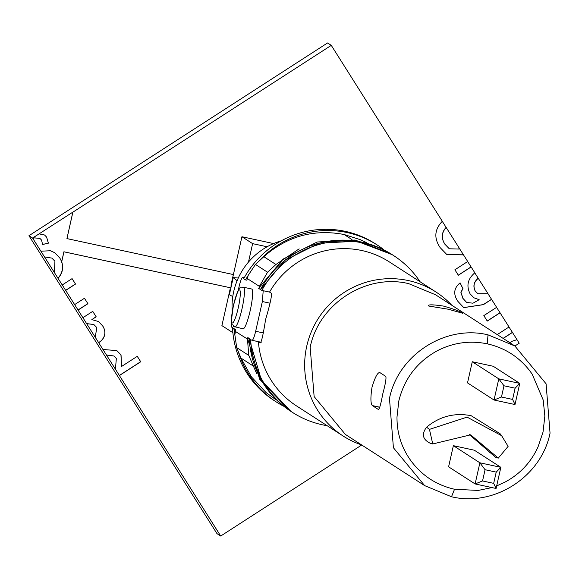 <?xml version="1.0" encoding="UTF-8"?>
<svg xmlns="http://www.w3.org/2000/svg" width="579" height="579" viewBox="0 0 579 579"><rect width="100%" height="100%" fill="white"/><g stroke="black" fill="none" stroke-linecap="round" stroke-linejoin="round"><path stroke-width="0.87" d="M514.847 345.967L435.546 294.769L408.709 283.652C366.058 273.266 318.826 303.758 310.178 347.255L314.129 396.564L345.381 434.438L424.675 485.629L451.511 496.753C494.191 507.146 541.401 476.626 550.05 433.15L546.084 383.805L514.847 345.967L488.003 334.843C445.331 324.45 398.12 354.97 389.472 398.446L393.416 447.755L424.675 485.629M361.6 444.911A85.67 84.52 -57.2 0 1 343.043 435.958A85.67 84.52 -57.2 0 1 306.761 346.104A85.67 84.52 -57.2 0 1 435.973 292.019A85.67 84.52 -57.2 0 1 451.765 305.242M258.386 341.661L260.246 342.862C261.426 342.471 263.206 334.698 265.587 319.521C269.988 304.597 271.927 295.855 271.413 293.292L269.553 292.091A85.67 84.52 -57.2 0 1 389.45 261.983L435.973 292.019M428.894 306.067L448.341 309.237L462.679 313.253C460.319 311.451 453.914 309.056 443.456 306.081C433.027 304.532 427.968 304.445 428.272 305.821L428.511 305.936M462.816 313.405L462.201 313.232M372.022 387.185C374.975 377.37 377.559 372.485 379.759 372.529L385.809 376.43C386.432 378.217 385.404 384.101 382.726 394.089C380.881 404.156 379.426 409.288 378.362 409.476L372.319 405.575C370.56 403.541 370.459 397.411 372.022 387.185M496.659 485.933L504.808 482.206C519.812 474.237 530.871 462.512 537.985 447.024L543.022 432.129L544.853 416.055L543.196 399.995L532.166 374.143L529.879 370.958C518.929 356.838 504.736 347.805 487.308 343.854C469.801 340.257 453.046 342.602 437.036 350.896C417.039 362.02 404.301 378.709 398.822 400.965L396.991 417.046C396.897 433.845 401.891 448.87 411.966 462.143C422.916 476.256 437.109 485.289 454.537 489.248L478.211 490.435L491.933 487.576M503.991 385.78L498.794 378.861L494.032 400.009L467.514 382.893L472.276 361.745L493.25 366.275L519.768 383.392L515.129 388.191L503.991 385.78L501.457 397.02L494.032 400.009L515.006 404.54L512.596 399.423L501.457 397.02M453.364 445.671L479.882 462.795L475.113 483.943L448.595 466.819L453.364 445.671L474.339 450.209L500.857 467.325L479.882 462.795L485.072 469.714L496.217 472.124L500.857 467.325L496.087 488.473L493.684 483.356L496.217 472.124M469.337 434.532L495.754 457.468L498.302 458.112L508.109 446.373L501.624 435.69L467.065 417.119L429.452 429.379L432.752 443.948L470.626 434.829L498.302 458.112M501.624 435.69L499.988 433.635L471.118 415.686C454.551 412.516 439.7 416.352 426.557 427.208C421.338 434.272 422.656 439.656 430.508 443.376M496.087 488.473L475.113 483.943L482.546 480.946L493.684 483.356M482.546 480.946L485.072 469.714M515.129 388.191L512.596 399.423M515.006 404.54L519.768 383.392L498.794 378.861L472.276 361.745M393.59 255.563L390.333 253.464L355.072 240.024L317.234 241.993L283.174 259.052L258.603 288.328L260.47 289.529A93.299 92.047 -57.2 0 1 392.193 254.666L356.932 241.226L319.094 243.194L285.034 260.253L260.47 289.529L261.86 290.434A93.299 92.047 -57.2 0 1 393.59 255.563A93.299 92.047 -57.2 0 1 420.086 281.756M327.157 425.703A93.299 92.047 -57.2 0 1 292.381 412.335L290.984 411.437A93.299 92.047 -57.2 0 1 249.296 339.099L252.118 340.322L261.216 342.29M292.381 412.335A93.299 92.047 -57.2 0 1 250.693 339.996L249.296 339.099L261.476 380.381L291.034 411.466M252.031 340.286C253.016 340.249 254.224 337.239 255.665 331.275L262.367 301.536L263.206 290.723L269.553 292.091L261.86 290.434M343.043 435.958L296.52 405.922A85.67 84.52 -57.2 0 1 258.386 341.675M378.355 406.878L379.658 407.717M372.319 405.575L378.268 406.863M242.919 328.72A20.359 3.112 -77.8 0 0 243.086 328.792A20.359 3.112 -77.8 0 0 250.302 310.127A20.359 3.112 -77.8 0 0 251.851 289.073A20.359 3.112 -77.8 0 0 251.684 289.001A20.359 3.112 -77.8 0 0 251.503 288.993M282.791 405.749A93.299 92.047 -57.2 0 1 276.096 401.826L274.236 400.625A93.299 92.047 -57.2 0 1 232.548 328.286L233.525 328.336L235.754 329.777L234.842 334.778A93.299 92.047 -57.2 0 1 234.408 329.487L232.548 328.286M243.947 278.289L242.731 277.507C241.761 277.551 240.553 280.554 239.105 286.518L238.179 290.607M247.761 337.962L247.848 337.586L250.642 339.388L247.436 337.897L259.616 379.18L289.116 410.229L290.976 411.43M231.441 321.562L231.564 327.07L233.525 328.336M235.378 331.427L247.508 339.091M247.472 339.236L248.796 355.426L256.678 373.643M244.208 277.826L242.652 277.471L244.215 277.811M299.162 248.854L275.922 264.494L267.549 272.231L259.392 286.366L247.291 278.557L246.922 280.207L245.583 279.918A93.299 92.047 -57.2 0 1 248.246 275.293L247.291 278.557M259.182 287.271L259.392 286.366M248.775 338.187L247.436 337.897M235.754 329.777L234.408 329.487M366.348 242.529L360.442 239.728L344.129 234.509C313.948 228.799 287.177 236.196 263.821 256.685L258.328 261.759A93.299 92.047 -57.2 0 1 377.305 245.055L375.445 243.853A93.299 92.047 -57.2 0 0 243.716 278.716L245.583 279.918M258.328 261.759L255.455 264.422L248.246 275.293M276.096 401.826A93.299 92.047 -57.2 0 1 238.172 351.214L240.973 358.083L251.431 376.864L266.058 392.555L275.561 399.524M377.305 245.055A93.299 92.047 -57.2 0 1 383.638 249.535M234.842 334.778L236.702 347.617L238.172 351.214M232.237 311.726A67.852 66.947 -57.2 0 1 233.706 291.555A67.852 66.947 -57.2 0 1 281.285 240.821M238.28 278.029L233.214 277.616L237.108 280.743M232.78 296.535L229.342 294.776L233.214 277.616M232.787 331.673L232.874 332.585M232.599 332.527L221.895 325.622L230.16 288.943M273.585 243.571L241.928 236.731L231.434 283.305L233.402 274.569L66.932 238.591L72.889 212.16L331.275 45.365L327.555 42.962L28.95 235.718L216.98 533.635L220.7 536.038L361.737 444.998M267.1 246.77L252.625 243.643L241.928 236.731M252.625 243.643L248.478 262.063M54.679 252.683L59.854 258.06L61.714 261.759L63.951 251.807L230.384 287.777L230.536 287.046M61.714 261.759C63.661 267.939 62.445 273.469 58.066 278.354L220.7 536.038M72.042 278.637L75.523 284.065L72.085 278.615L62.242 284.969M75.523 284.065L65.68 290.419M84.44 298.279L87.921 303.714L84.483 298.257L74.633 304.612M87.921 303.714L78.078 310.069M92.705 311.379L96.186 316.807L92.749 311.35L82.898 317.705M96.186 316.807L91.837 319.615L98.481 321.519L102.715 325.926C106.051 331.224 105.617 336.146 101.419 340.684L98.72 342.768M116.777 350.577L121.047 354.97L116.828 350.606L102.953 349.484M121.047 354.97L121.532 366.493L137.288 356.317L140.733 361.774L119.404 375.547M509.925 342.79L511.72 341.378L517.018 339.663L512.466 332.447L503.187 338.44M497.238 334.597L509.021 326.99L500.068 312.805L487.272 321.07L483.827 315.613L496.623 307.348L491.593 299.372L483.4 304.655L463.75 307.623L457.946 301.435C453.067 294.306 453.777 288.118 460.073 282.849L462.968 288.66L460.985 292.366L462.939 298.366L466.638 302.419L472.949 303.208L479.173 299.705L473.94 297.809L470.105 293.864C466.131 285.852 467.702 278.839 474.831 272.818L471.14 266.97L458.344 275.235L454.899 269.778L467.702 261.513L463.207 254.405L462.534 254.869L446.814 254.536L440.12 247.58C433.787 238.114 434.518 229.349 442.313 221.294L331.275 45.365M514.905 346.003L519.211 343.224L516.967 339.663M446.192 227.438C441.567 232.613 441.133 238.179 444.875 244.135L449.304 248.782L458.452 249.05L459.386 248.348L442.276 221.323M463.207 254.405L459.35 248.377M467.658 261.542L471.053 266.912L458.293 275.148M478.29 278.304C473.926 281.901 472.92 286.156 475.265 291.071L477.87 293.727L488.017 293.712L474.794 272.847M491.593 299.372L487.974 293.727M500.068 312.805L496.587 307.377M512.466 332.447L508.984 327.019M66.932 238.591L72.845 212.124L32.576 238.056L58.066 278.354M32.576 238.056L28.95 235.718M86.662 323.661L93.827 324.508L96.838 327.584L95.209 337.21M115.409 369.214L116.35 358.51L113.911 355.998L106.456 355.028M113.868 355.969L106.362 354.97M137.252 356.346L140.639 361.716L119.31 375.481M120.953 354.913L121.532 366.493M93.784 324.472L86.568 323.603M98.43 321.49L102.621 325.868C105.957 331.166 105.53 336.088 101.325 340.618L98.625 342.71M96.1 316.749L91.837 319.615M87.834 303.649L77.984 310.004M75.436 284.007L65.586 290.361M54.397 272.579L54.933 261.238L51.857 258.104L44.46 256.881M59.803 258.024C63.965 265.168 63.357 271.92 57.972 278.289M40.899 251.199L50.416 250.743L54.701 252.697L59.854 258.06M51.857 258.104L44.503 256.91M39.148 233.88L44.554 235.002L46.631 237.108L48.397 243.158L42.578 244.519L41.572 240.075L39.922 238.418L34.545 237.868L32.873 238.483M34.545 237.868L32.829 238.454M44.532 234.987L46.631 237.108M46.588 237.079L48.346 243.129L42.578 244.476M39.922 238.418L34.588 237.904M446.098 227.381C441.473 232.548 441.039 238.114 444.781 244.077L444.875 244.135M463.12 254.347L462.534 254.869M444.781 244.077L449.253 248.753M462.44 254.803L446.771 254.499M491.499 299.307L483.306 304.597L463.699 307.594M478.203 278.238C473.832 281.843 472.826 286.098 475.171 291.005L477.827 293.691M479.173 299.705L473.897 297.78M460.03 282.885L462.882 288.603L460.891 292.308L462.845 298.308L466.594 302.39M499.974 312.747L487.221 320.983M512.372 332.389L503.093 338.382M61.663 261.73L63.907 251.778L230.384 287.763M230.956 285.194L233.351 274.555M488.003 334.843L487.308 343.854M454.537 489.248L451.511 496.753M429.452 429.379L426.557 427.208M489.631 452.322L492.765 453.458M239.634 289.898A16.965 2.598 102.2 0 1 238.237 307.919A16.965 2.598 102.2 0 1 232.193 322.937A16.965 2.598 102.2 0 1 233.59 304.916A16.965 2.598 102.2 0 1 239.634 289.898M243.245 287.235A20.359 3.112 102.2 0 1 243.491 287.227A20.359 3.112 102.2 0 1 243.658 287.3A20.359 3.112 102.2 0 1 242.109 308.354A20.359 3.112 102.2 0 1 234.893 327.026A20.359 3.112 102.2 0 1 234.727 326.954M269.944 303.172L262.367 301.536M263.076 332.874L255.665 331.275M261.223 342.269L252.198 340.322M255.455 264.422L267.549 272.231M263.821 256.685L275.922 264.494M344.129 234.509L352.003 239.597M236.702 347.617L248.796 355.426M240.973 358.083L253.066 365.892M432.752 443.948L430.204 443.304M251.684 289.001L243.491 287.227C238.671 289.927 240.531 281.329 233.373 305.719C229.327 333.945 232.432 320.737 233.627 326.498L243.086 328.792"/></g></svg>
